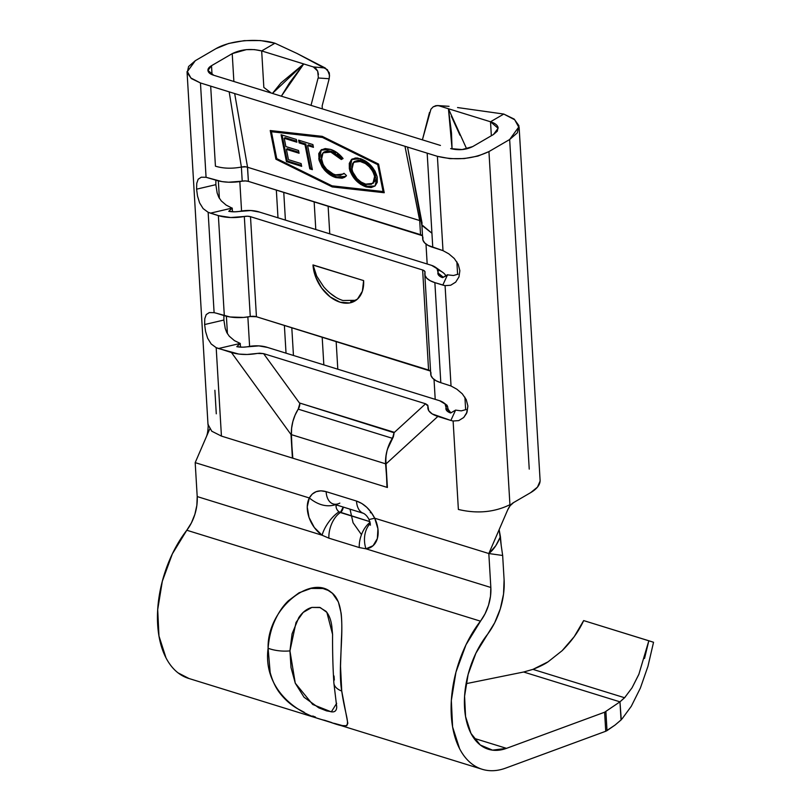 <?xml version="1.0" encoding="UTF-8"?>
<svg xmlns="http://www.w3.org/2000/svg" width="811" height="811" viewBox="0 0 811 811"><rect width="100%" height="100%" fill="white"/><g stroke="black" fill="none" stroke-linecap="round" stroke-linejoin="round"><path stroke-width="1.22" d="M304.186 712.251L298.073 708.996C291.291 705.235 285.229 699.964 279.907 693.192C275.669 687.748 272.415 680.845 270.164 672.471L268.106 648.253C268.846 638.886 270.752 630.471 273.834 622.99C277.707 613.734 282.552 606.324 288.402 600.748L299.026 592.8L311.059 588.421L322.94 588.522L328.1 590.378L332.449 593.338L338.38 601.965L341.137 613.177C341.918 620.425 342.009 629.143 341.421 639.332L340.519 666.206L341.735 691.043A20.964 11.557 174.3 0 1 333.899 683.217A20.964 11.557 -5.7 0 0 341.735 691.043C336.119 659.079 350.97 605.766 330.918 592.101C310.309 574.36 266.91 609.335 268.106 648.253A20.964 8.039 4.6 0 0 289.943 650.878L296.035 622.442L303.152 612.437L311.84 607.439L320.244 607.571L326.863 612.346L332.581 634.384C332.459 651.507 332.895 667.767 333.889 683.156L336.717 706.827C336.646 710.203 335.247 711.896 332.51 711.916L326.61 710.892L318.774 707.841L304.024 697.227L295.285 683.227L291.017 667.554L289.943 650.878L292.082 633.797L298.762 617.658C302.452 612.204 306.832 608.787 311.89 607.419L319.656 607.388L326.002 611.322C329.165 615.002 331.131 620.212 331.892 626.974L332.611 634.912M644.532 658.451L648.83 640.761L653.544 642.261L647.959 666.277L653.544 642.261L583.656 620.587L574.218 636.676L562.135 650.696L548.094 661.806L532.939 669.369L523.622 672.015L532.939 669.369L624.602 697.744L532.939 669.369C539.781 666.622 544.84 664.108 548.094 661.806L562.135 650.696C571.725 641.116 578.892 631.08 583.656 620.587L648.83 640.761L638.825 674.438L632.053 687.799L624.602 697.744L619.969 701.839L523.622 672.015L466.092 683.673L523.622 672.015L619.969 701.839L621.044 719.975L615.042 725.075L621.267 719.752L619.969 701.839L604.611 712.22L506.5 748.35L473.908 738.263L506.5 748.35L492.551 750.155L480.294 745.005L470.978 733.418L465.565 716.579L464.581 696.193L468.15 674.326L475.895 653.21L494.649 622.838L500.306 608.828L503.54 594.078L504.097 579.753L502.658 555.474L488.82 553.538L490.837 587.478L490.503 596.207L488.526 605.199L485.079 613.745L466.001 644.775L455.954 672.157L451.332 700.491L452.599 726.92L459.624 748.756C462.888 755.061 466.913 760.059 471.698 763.769C476.473 767.48 481.775 769.71 487.583 770.45C493.392 771.19 499.424 770.409 505.679 768.108L605.736 731.258L615.042 725.075L607.013 730.62L605.888 711.592L607.013 730.62L605.736 731.258L604.611 712.22L506.5 748.35A70.75 41.584 -72.8 0 1 488.374 749.252A70.75 41.584 -72.8 0 1 464.399 703.39A70.75 41.584 -72.8 0 1 487.026 634.983A53.719 31.578 -72.8 0 0 504.097 579.753L502.658 555.474L501.218 545.55L502.658 555.474L488.83 553.538L490.837 587.478L365.954 548.814L373.09 545.691L377.348 538.565L377.926 528.792L374.702 518.209L488.83 553.538L507.666 509.937L510.129 505.729L513.576 502.587L530.637 492.652L513.576 502.587C511.204 503.854 509.156 506.48 507.433 510.474L488.83 553.538L495.815 545.691L500.428 536.7L499.15 529.654L501.218 545.55L500.428 536.7C497.184 544.434 493.321 550.051 488.83 553.538L374.702 518.209C370.232 509.44 364.159 503.712 356.495 501.046L361.797 503.479L366.785 507.321L371.185 512.329L374.702 518.209A26.175 17.842 -120.2 0 1 365.954 548.814L490.837 587.478A32.754 19.251 -72.8 0 1 480.436 621.155L186.794 530.242L172.358 553.872L162.322 581.244L157.699 609.588L158.966 636.017L165.991 657.853C169.256 664.148 173.28 669.156 178.055 672.866L189.075 678.543M313.026 265.085L363.622 280.596L362.365 291.261L357.448 299.107L349.612 302.949L340.062 302.189L330.239 296.948L321.643 288.027L315.591 276.784L312.995 264.923L363.622 280.596A32.754 22.323 59.8 0 1 354.792 301.063A32.754 22.323 59.8 0 1 328.485 295.528A32.754 22.323 59.8 0 1 312.995 264.923L316.706 276.135L323.701 286.83C329.925 293.937 336.342 298.489 342.962 300.506L355.978 300.303M430.499 371.083L256.438 316.746L250.264 316.533L244.314 216.486A27.513 11.993 176.6 0 1 218.372 215.614L210.434 213.161L232.23 208.052L232.453 211.772L232.23 208.052L228.753 211.316L234.835 211.813L250.842 210.525L259.479 212.076L431.614 265.369L437.028 268.654L438.933 275.537L442.573 277.636L448.128 274.909L447.571 274.726L442.796 285.087L434.868 282.633L440.809 382.691L436.085 380.744L432.739 378.281L430.986 375.463L430.925 372.462M422.521 235.798A6.549 2.859 -3.4 0 0 420.534 234.663L419.692 220.541L247.558 167.248L248.399 181.38A6.549 2.859 -3.4 0 0 242.215 181.167L241.384 167.046C231.885 168.83 223.238 168.546 215.432 166.174L210.678 86.128L437.393 156.32L450.014 158.652L464.237 158.571L477.912 156.087L488.942 151.586L493.696 231.632L488.942 151.586L509.653 139.522L514.417 219.568L509.653 139.522L517.337 132.852L518.918 125.675L514.154 119.075L503.773 114.057L514.711 119.764L518.705 127.084L509.653 139.522L488.942 151.586C472.975 159.128 455.792 160.7 437.393 156.32L442.999 250.64L437.393 156.32L427.174 153.157L432.77 247.325L442.999 250.64L448.818 253.843L454.261 258.476L458.195 264.254L459.857 270.671L458.955 276.946L455.681 282.137L450.693 285.239L445.077 285.644L451.038 386.006L440.809 382.691L451.038 386.006L445.077 285.644L434.868 282.633A27.513 11.993 176.6 0 1 424.802 274.138A27.513 11.993 176.6 0 1 424.984 272.415L424.548 271.026L422.632 269.982A6.549 2.859 176.6 0 1 425.025 271.999A6.549 2.859 176.6 0 1 424.984 272.415L425.035 275.416L426.789 278.224L430.144 280.687L434.868 282.633L440.809 382.691A27.513 11.993 -3.4 0 1 430.742 374.185L424.802 274.138M250.264 316.533L243.523 317.436L230.131 316.979L216.385 313.208L224.312 315.661A27.513 11.993 -3.4 0 0 250.264 316.533L244.314 216.486A6.549 2.859 176.6 0 1 250.498 216.689L256.438 316.746L428.573 370.029L422.632 269.982L250.498 216.689L256.438 316.746A6.549 2.859 -3.4 0 0 250.264 316.533M240.127 343.398L236.792 346.682L242.874 347.179L258.881 345.891L267.529 347.443L439.663 400.735L445.067 404.02L446.983 410.903L450.622 413.002L455.61 410.113L450.845 420.463L432.202 413.934L428.735 410.721L427.792 405.226L425.603 403.777L263.595 353.626L259.672 353.19L247.071 354.478L238.809 354.072L218.483 348.527L240.228 343.428L236.792 346.682A14.436 6.285 176.6 0 0 249.139 346.439A19.687 8.576 -3.4 0 1 267.529 347.443L439.663 400.735A19.687 8.576 -3.4 0 1 443.546 402.641L447.084 405.338L448.26 409.484L450.896 412.84M453.4 275.497L448.219 274.929M458.033 274.199L453.572 275.476M217.216 193.16L218.737 197.195L221.271 200.905M226.036 205.031L231.53 207.849M430.57 371.164A6.549 2.859 -3.4 0 0 428.573 370.029L422.632 269.982L250.498 216.689L247.558 216.233L230.719 217.53L218.372 215.614L224.312 315.661L218.372 215.614L208.143 212.289L214.104 312.661L216.385 313.208L214.104 312.661L208.143 212.289L203.145 208.609L199.597 202.872L197.509 196.029L196.586 189.176L215.858 184.665L215.868 180.174M437.798 269.86A27.513 11.993 176.6 0 1 445.807 275.75A27.513 11.993 176.6 0 0 442.644 272.303L435.497 267.275A19.687 8.576 -3.4 0 0 431.614 265.369L259.479 212.076A19.687 8.576 -3.4 0 0 241.1 211.073A14.436 6.285 176.6 0 1 228.753 211.316L232.23 208.052L210.434 213.161L208.143 212.289M440.434 145.433L213.719 75.251L440.434 145.433M421.862 224.698L422.703 238.819A27.513 11.993 -3.4 0 0 432.77 247.325L431.928 233.203L421.821 224.779L422.044 222.974L407.548 147.075L421.872 225.346L431.928 233.203L427.174 153.157L404.973 146.284L419.794 220.572M247.456 167.218L248.399 181.38L420.534 234.663L419.692 220.541L421.598 221.383M203.145 208.609L199.597 202.872L197.509 196.029L196.586 189.176L196.749 183.327L198.188 179.211L201.27 177.214L206.065 177.295L200.459 82.965L210.678 86.128L215.432 166.174C223.238 168.546 231.885 168.83 241.384 167.046L244.598 166.6L247.558 167.248L234.673 93.559L404.973 146.284L419.692 220.541L247.558 167.248L234.673 93.559L200.459 82.965L206.065 177.295L216.273 180.295A27.513 11.993 -3.4 0 0 242.215 181.167L241.384 167.046L246.169 166.833M322.454 137.444L377.733 164.653L383.056 191.538L332.023 185.831L276.744 158.621L271.421 131.737L322.454 137.444L323.183 136.816L322.454 137.444L377.733 164.653L378.473 164.025L377.733 164.653L383.056 191.538L383.867 190.859L378.555 164.065L383.867 190.859L383.056 191.538L332.023 185.831L276.744 158.621L271.421 131.737L322.454 137.444M330.341 149.336L325.17 148.575L321.095 150.035L318.753 153.603L319.078 160.193L322.149 166.944L325.556 171.172L329.763 174.669L335.967 177.609L342.13 178.227L344.604 177.305L346.449 175.551L344.016 173.301L340.438 175.338L336.798 175.217L333.23 174.01L326.651 169.286L323.214 164.734L321.156 157.283L321.551 155.053L323.285 152.661L324.826 151.87L328.658 151.576L332.378 152.63L336.312 154.789L341.289 159.514L343.083 158.55L337.062 152.681L330.341 149.336L320.892 150.197L318.774 158.865L324.045 169.499C327.685 173.676 331.669 176.382 335.967 177.609L345.354 176.757L346.449 175.551L344.016 173.301L343.246 174.051L335.48 174.862C328.384 172.388 323.69 167.39 321.399 159.858L323.031 152.863L330.817 152.073L341.289 159.514L343.083 158.55C339.302 153.806 335.055 150.734 330.341 149.336M286.415 161.612L301.662 166.336L301.114 163.579L288.463 159.666L286.415 149.325L299.077 153.238L298.529 150.481L285.867 146.568L284.235 138.296L296.887 142.209L296.339 139.451L281.093 134.727L286.415 161.612L287.216 160.933L282.086 135.042L287.216 160.933L286.415 161.612L301.662 166.336L301.114 163.579L288.463 159.666L286.415 149.325L299.077 153.238L298.529 150.481L285.867 146.568L284.235 138.296L296.887 142.209L296.339 139.451L281.093 134.727L286.415 161.612M305.007 144.723L309.782 168.85L312.377 169.651L307.602 145.524L313.441 147.338L312.894 144.581L298.61 140.161L299.158 142.918L305.007 144.723L305.808 144.044L299.969 142.239L299.158 142.918L305.007 144.723L309.782 168.85L312.377 169.651L307.602 145.524L313.441 147.338L312.894 144.581L298.61 140.161L299.158 142.918L299.969 142.239L299.614 140.465L299.969 142.239L305.808 144.044L305.007 144.723M374.763 186.043L366.907 186.256L366.106 186.935L375.037 185.983L377.216 177.102C374.53 167.938 368.893 161.774 360.297 158.601L351.467 159.595L349.328 168.587L350.149 171.496L355.553 179.981L360.662 184.361L366.106 186.935L371.164 187.584L375.067 185.952L377.267 182.323L377.216 177.102L375.047 171.172L370.972 165.586L365.791 161.186L357.681 158.033L355.269 158.023L351.386 159.666L349.288 163.376L349.328 168.587L350.129 167.907L351.883 159.27M631.303 706.259L640.386 688.052L647.959 666.277L640.386 688.052L631.303 706.259L621.996 718.962M208.184 424.275C208.184 429.323 207.646 433.338 206.552 436.328L195.187 462.635L309.315 497.964L307.247 506.905L309.021 517.418L314.303 527.495L322.089 535.23L197.205 496.575L195.187 462.635L197.205 496.575L196.86 505.304L194.883 514.296L191.437 522.842L186.794 530.242L480.436 621.155A91.714 53.911 -72.8 0 0 451.098 709.828A91.714 53.911 -72.8 0 0 482.17 769.274A91.714 53.911 -72.8 0 0 505.679 768.108L605.736 731.258L604.611 712.22L619.969 701.839L625.362 696.923M225.255 328.526L226.776 332.561L229.29 336.251M234.359 340.59L240.228 343.428L218.483 348.527L216.182 347.655L221.433 436.095L292.406 458.073L291.007 434.524L231.47 352.542L216.182 347.655L211.184 343.976L207.636 338.238L205.548 331.395L204.636 324.542L204.788 318.693L206.227 314.577L209.309 312.58L214.104 312.661L209.268 312.59M240.249 343.438L240.472 347.138L240.249 343.438M449.01 410.64L445.918 408.217A14.436 6.285 -3.4 0 0 447.885 411.653A14.436 6.285 -3.4 0 0 450.622 413.002L455.701 410.133M466.082 409.565L461.266 410.873L455.61 410.113L450.845 420.463L437.849 416.438C430.428 413.955 427.133 410.548 427.965 406.21L425.603 403.777L394.034 432.709L392.412 438.792L387.982 448.118L393.396 436.703L394.034 432.709L425.603 403.777L263.595 353.626L299.867 403.554L263.595 353.626L257.422 353.414C247.953 355.076 239.306 354.792 231.47 352.542L291.007 434.524L385.59 463.811L291.423 434.655L386.006 463.933L437.849 416.438L386.006 463.933L387.405 487.482L385.59 463.801A27.513 16.169 -72.8 0 1 392.382 438.305L298.215 409.149A27.513 16.169 107.2 0 0 291.423 434.655L291.605 428.208L292.862 421.538L295.113 415.05L298.215 409.149A6.549 3.852 107.2 0 0 299.847 403.564A6.549 3.852 107.2 0 0 299.837 403.077L394.014 432.719A6.549 3.852 107.2 0 0 394.004 432.233L394.014 432.719A6.549 3.852 -72.8 0 1 392.382 438.305L298.215 409.149L299.847 403.564A6.549 3.852 107.2 0 0 299.837 403.077L394.004 432.233A6.549 3.852 -72.8 0 1 394.014 432.719L393.588 435.608L389.28 444.195L387.029 450.683L385.772 457.363L386.989 487.35M209.725 428.999L195.187 462.635L309.315 497.964A26.175 17.842 -120.2 0 0 322.089 535.23L328.871 538.149A20.964 12.317 -72.8 0 1 340.387 512.522A5.241 3.082 107.2 0 0 343.235 507.057L340.387 512.522L369.907 521.666L339.028 511.832A20.964 8.566 125.1 0 0 322.089 535.23L197.205 496.575A32.754 19.251 107.2 0 1 186.794 530.242A91.714 53.911 107.2 0 0 157.456 618.925A91.714 53.911 107.2 0 0 188.527 678.371L482.17 769.274M315.469 717.056L312.722 715.991M331.628 722.53L324.38 720.198M336.677 703.309L331.324 711.886L312.722 704.485L295.255 683.146L289.943 650.878A20.964 8.039 -175.4 0 1 268.106 648.253C262.916 686.572 293.744 713.325 325.13 720.442C357.073 731.704 346.936 727.68 341.735 691.043L347.828 723.321L346.743 725.744L342.475 725.602L334.254 723.341M540.085 481.105L537.47 487.117L530.637 492.652A41.929 18.278 -3.4 0 0 540.085 480.142L519.111 127.013M435.213 399.357L434.027 379.416L435.213 399.357M427.174 263.991L425.988 244.05L427.174 263.991M429.485 112.476L422.399 139.857L430.905 109.242L433.186 106.839L435.983 105.623L438.873 105.785L448.442 108.755L451.494 132.994L452.072 148.981L448.442 108.755L438.873 105.785L448.098 106.261M529.238 469.113L525.041 398.485L529.238 469.113M514.417 219.568L525.041 398.485L514.417 219.568M493.696 231.632L509.926 504.716L493.696 231.632M458.732 420.605L463.72 417.503L466.538 413.428L467.896 406.037L466.234 399.62L462.311 393.842L456.857 389.209L451.038 386.006L456.857 389.209L462.311 393.842L466.234 399.62L467.896 406.037L466.994 412.312L463.72 417.503L458.732 420.605L453.116 421.01L458.377 509.45C477.02 513.9 494.203 512.329 509.926 504.716C494.203 512.329 477.02 513.9 458.377 509.45L453.116 421.01L450.845 420.463L453.116 421.01M387.192 487.411L292.619 458.134L387.192 487.411M208.194 424.771L211.772 431.219L221.433 436.095L216.182 347.655L211.184 343.976L207.636 338.238L205.548 331.395L204.636 324.542L223.897 320.031L223.907 315.54M200.459 82.965L190.889 77.978L187.392 71.561L195.309 60.683L216.02 48.619C230.476 40.276 257.695 37.935 274.929 43.216L260.513 40.55L244.253 40.641L228.631 43.48L216.02 48.619L195.309 60.683L188.588 66.522L187.209 72.808L191.376 78.576L200.459 82.965M216.284 413.813L214.885 390.273M318.449 74.5L317.659 71.074L313.32 66.918L303.74 63.957L272.425 93.427L280.93 82.945L303.74 63.957L281.346 96.185L289.527 82.854L303.74 63.957L261.679 50.931L254.472 49.603L246.341 49.643L232.22 53.638L211.509 65.701L232.22 53.638L233.872 81.485L232.22 53.638C241.303 49.258 251.116 48.366 261.679 50.931L313.32 66.918L325.262 68.012L328.921 72.321C329.448 72.432 329.53 74.571 329.175 78.728L322.16 105.846L322.342 108.877L322.16 105.846L329.175 78.728L318.105 77.988L311.019 105.369L318.105 77.988L329.175 78.728L329.53 75.453L327.441 69.726L297.039 53.475L274.929 43.216L261.679 50.931L263.839 87.426L261.679 50.931L274.929 43.216L297.039 53.475L325.262 68.012L313.32 66.918L315.864 68.438L317.659 71.074L318.307 77.065M328.11 206.055L329.763 233.832L328.11 206.055M336.149 341.421L337.802 369.198L336.149 341.421M314.141 201.726L315.793 229.513L314.141 201.726M322.18 337.092L323.832 364.879L322.18 337.092M283.759 192.329L285.411 220.105L283.759 192.329M291.798 327.695L293.45 355.471L291.798 327.695M241.566 211.002L239.823 181.573L241.566 211.002M249.606 346.368L247.862 316.939L249.606 346.368M211.509 65.701L212.036 74.632L211.509 65.701L207.961 70.415L213.719 75.251C210.373 74.206 208.488 72.757 208.032 70.892C207.586 69.047 208.741 67.323 211.509 65.701M218.352 180.873L219.386 198.391L218.352 180.873M226.391 316.239L227.435 333.767L226.391 316.239M215.858 184.736L217.166 192.998M223.897 320.132L225.215 328.364M472.742 146.568C466.031 149.883 458.661 150.562 450.652 148.595L462.158 149.559L472.742 146.568L493.453 134.514L472.742 146.568M490.513 121.772L498.096 128.27L493.453 134.514L497.295 131.179L498.086 127.58C497.488 125.107 494.963 123.171 490.513 121.772L448.442 108.755L490.513 121.772L491.344 135.741L490.513 121.772L503.773 114.057L490.513 121.772M465.656 409.778L464.906 397.208L465.656 409.778M457.607 274.412L456.867 261.841L457.607 274.412M332.246 186.925L384.242 192.734L378.575 164.075L322.231 136.349L270.225 130.53L275.902 159.199L332.246 186.925L333.047 186.246L384.09 191.954L333.047 186.246L332.246 186.925L275.902 159.199L270.225 130.53L322.231 136.349L378.575 164.075L384.242 192.734L332.246 186.925M241.384 167.046L229.178 91.856L241.384 167.046M457.546 107.549L503.773 114.057L457.546 107.549M451.382 116.318L459.969 135.214M271.33 93.083L263.839 87.426M447.642 406.615L447.662 407.274M296.867 411.43L297.353 410.579M386.066 455.894L385.59 463.801L387.405 487.482M292.822 458.195L291.007 434.524L292.406 458.073L291.423 434.655L385.59 463.801M466.66 148.849L448.442 108.755M292.406 458.073L221.433 436.095M309.315 497.964L312.245 494.081L316.209 491.659L320.923 490.827L326.123 491.648L356.495 501.046A20.964 12.317 107.2 0 0 363.429 513.312A20.964 12.317 -72.8 0 1 356.495 501.046L326.123 491.648C318.49 489.58 312.884 491.679 309.315 497.964C318.52 505.375 327.573 507.514 336.464 504.381C327.573 507.514 318.52 505.375 309.315 497.964M359.253 547.547L365.954 548.814A20.964 14.659 -95.9 0 1 370.353 523.49A20.964 14.659 84.1 0 0 365.954 548.814L359.253 547.547A20.964 12.317 -72.8 0 1 370.11 522.375A20.964 12.317 107.2 0 0 359.253 547.547L328.871 538.149L359.253 547.547M334.02 675.989L334.335 680.044M350.017 509.166L353.059 522.75L361.473 534.642M370.272 512.542L371.093 512.907M336.251 504.898A5.231 3.568 59.8 0 0 339.028 511.832A20.964 8.566 -54.9 0 0 322.089 535.23L328.871 538.149A20.964 12.317 107.2 0 1 340.387 512.522L339.028 511.832C336.413 509.572 335.551 507.088 336.464 504.381M339.829 503.114A20.964 12.317 -72.8 0 1 333.057 503.905A20.964 12.317 -72.8 0 1 326.123 491.648A20.964 12.317 107.2 0 0 333.057 503.905M369.329 519.476L374.702 518.209M639.038 673.931L632.053 687.799M449.03 106.322L437.464 105.531L449.03 106.322M433.186 106.839L437.464 105.531M271.188 130.642L276.703 158.52L275.902 159.199L276.723 158.52L271.188 130.642M332.257 185.861L333.047 186.246L332.257 185.861M323.021 136.735L272.222 131.058L271.421 131.737L272.222 131.058L323.021 136.735M296.694 141.226L285.036 137.617L284.235 138.296L285.036 137.617L296.694 141.226M298.874 152.255L287.216 148.646L286.415 149.325L287.216 148.646L298.874 152.255M301.469 165.353L287.216 160.933L301.469 165.353M313.249 146.345L308.403 144.845L307.602 145.524L308.403 144.845L313.249 146.345M312.174 168.668L310.583 168.171L309.782 168.85L310.583 168.171L305.808 144.044L310.583 168.171L312.174 168.668M337.112 154.11L342.09 158.834L342.941 158.378L341.289 159.514L342.09 158.834L331.618 151.383L330.817 152.073L331.618 151.383L323.842 152.184L323.031 152.863M343.246 174.051L344.067 173.351L343.246 173.929M345.739 176.403L336.768 176.92L335.967 177.609L336.768 176.92C332.469 175.703 328.496 172.996 324.846 168.82L324.045 169.499L324.846 168.82L319.575 158.186L318.774 158.865L319.575 158.186L321.298 149.873M320.598 150.694L319.26 155.398L320.284 160.862L322.96 166.265L327.573 171.668M328.394 172.378L336.768 176.92L340.042 177.629M344.827 176.94L346.419 175.845M324.096 151.981L327.441 150.826L330.33 151.049M333.179 151.951L335.663 153.178M349.328 168.587C352.025 177.639 357.61 183.752 366.106 186.935L366.907 186.256C358.421 183.073 352.826 176.96 350.129 167.907L349.328 168.587M350.747 160.882L349.886 163.964M349.916 166.478L352.298 173.767L356.353 179.292L361.463 183.671L368.235 186.611L374.317 186.266M375.615 176.91L375.665 178.156M375.513 179.586L374.794 181.502M354.478 161.521L358.594 160.193M359.638 160.254L360.469 160.385M361.757 160.72L360.956 161.399C367.87 164.004 372.421 168.962 374.621 176.291L375.422 175.612C373.232 168.282 368.67 163.325 361.757 160.72L354.427 161.571L353.616 162.251L360.956 161.399L361.757 160.72M362.993 161.156L363.997 161.612M365.568 162.474L366.217 162.889M367.626 163.903L373.03 169.773M373.658 170.847L375.422 175.612L374.621 176.291L372.959 183.387L365.457 184.148C358.614 181.583 354.103 176.656 351.923 169.377L353.616 162.251M372.959 183.387L373.759 182.708L375.422 175.612M374.621 176.291L374.5 181.056L371.357 184.3L366.177 184.35L361.077 182.059L356.952 178.542L352.582 171.719L351.68 167.147L352.704 163.275L356.87 160.933L358.837 160.933L365.376 163.538L369.563 167.046L372.857 171.526L374.621 176.291M450.693 285.239L455.681 282.137L458.955 276.946L459.857 270.671L458.195 264.254L454.261 258.476L448.818 253.843L442.999 250.64L428.046 245.378L424.7 242.915L422.936 240.097L422.886 237.096M422.45 235.717L248.399 181.38L245.459 180.924L228.621 182.211L222.082 181.613L206.065 177.295M445.077 285.644L442.796 285.087L447.571 274.726L442.573 277.636A14.436 6.285 -3.4 0 1 439.836 276.287L440.008 276.409M221.17 200.804L226.137 205.102M196.749 183.327L198.188 179.211M215.858 184.665L196.586 189.176M229.219 336.17L234.45 340.65M223.897 320.031L204.636 324.542L204.788 318.693L206.227 314.577M439.836 276.287A14.436 6.285 -3.4 0 1 437.879 272.851L443.282 277.22L437.879 272.851A19.687 8.576 -3.4 0 0 435.497 267.275M449.193 410.873L445.918 408.217A19.687 8.576 -3.4 0 0 443.546 402.641M353.343 301.185L350.869 301.55M335.845 297.302L329.834 293.004M208.011 424.761L187.037 71.632M284.377 325.393L286.03 353.17M276.338 190.027L277.991 217.804M369.076 519.598L370.434 525.173M333.179 503.945L363.541 513.353C365.67 514.509 367.515 516.587 369.086 519.598M320.892 150.197L321.693 149.518M351.467 159.595L352.268 158.915"/></g></svg>
